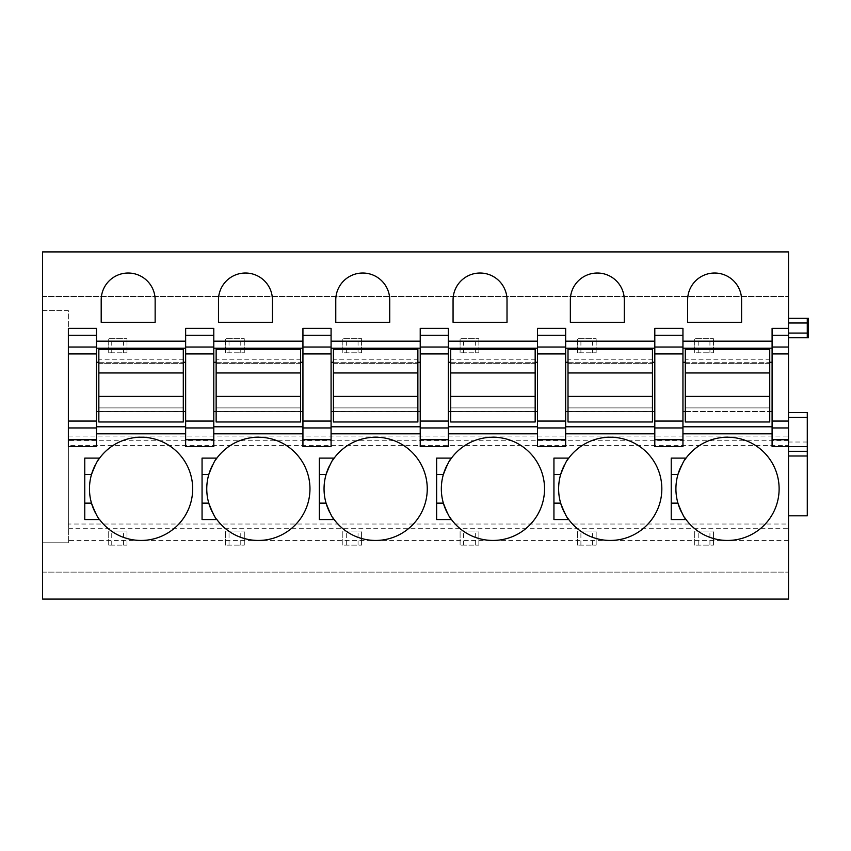 <?xml version="1.0" encoding="UTF-8"?>
<svg xmlns="http://www.w3.org/2000/svg" width="851" height="851" viewBox="0 0 851 851"><rect width="100%" height="100%" fill="white"/><g stroke="black" fill="none" stroke-linecap="round" stroke-linejoin="round"><path stroke-width="0.64" stroke-dasharray="4.25 3.19" d="M807.28 318.295L788.515 318.295L788.515 322.986L788.515 318.295L808.45 318.295L808.45 337.773L788.515 337.773L807.28 337.773L788.515 337.773L788.515 318.295L807.28 318.295L807.28 337.773M788.515 318.295L788.515 337.773L788.515 333.071L788.515 337.773L808.45 337.773M788.515 540.449L68.357 540.449L68.357 542.789L42.55 542.789L68.357 542.789L68.357 310.551L42.55 310.551L42.55 599.093L788.515 599.093L788.515 445.435L68.357 445.435L68.357 310.551L42.55 310.551L42.55 251.907L788.515 251.907L788.515 445.435M788.515 412.597L788.515 515.812L788.515 412.597L807.28 412.597L807.28 515.812L788.515 515.812M788.515 322.986L788.515 333.071L788.515 322.986L808.45 322.986M772.091 446.615L772.091 426.787L682.949 426.787L682.949 446.615M772.091 426.787L772.091 411.544L682.949 411.544L682.949 426.787M685.3 411.544L769.74 411.544M772.091 362.281L772.091 348.208L682.949 348.208L682.949 362.281L772.091 362.281L772.091 411.544M685.3 362.281L769.74 362.281M682.949 328.38L682.949 348.208M772.091 328.38L772.091 348.208M654.802 446.615L654.802 426.787L565.66 426.787L565.66 446.615M565.66 328.38L565.66 362.281L654.802 362.281L654.802 426.787M654.802 362.281L654.802 328.38M565.66 426.787L565.66 411.544L654.802 411.544M565.66 362.281L565.66 411.544M568.011 362.281L652.451 362.281M565.66 348.208L654.802 348.208M568.011 411.544L652.451 411.544M448.371 328.38L448.371 362.281L537.513 362.281L537.513 426.787L448.371 426.787L448.371 446.615M537.513 446.615L537.513 426.787M537.513 362.281L537.513 328.38M448.371 426.787L448.371 411.544L537.513 411.544M448.371 362.281L448.371 411.544M331.082 328.38L331.082 362.281L420.224 362.281L420.224 426.787L331.082 426.787L331.082 446.615M420.224 446.615L420.224 426.787M420.224 362.281L420.224 328.38M331.082 426.787L331.082 411.544L420.224 411.544M331.082 362.281L331.082 411.544M213.792 328.38L213.792 362.281L302.935 362.281L302.935 426.787L213.792 426.787L213.792 446.615M302.935 446.615L302.935 426.787M302.935 362.281L302.935 328.38M213.792 426.787L213.792 411.544L302.935 411.544M213.792 362.281L213.792 411.544M96.503 328.38L96.503 362.281L185.646 362.281L185.646 426.787L96.503 426.787L96.503 446.615M185.646 446.615L185.646 426.787M185.646 362.281L185.646 328.38M96.503 426.787L96.503 411.544L185.646 411.544M96.503 362.281L96.503 411.544M68.357 446.615L68.357 328.38M185.646 348.208L96.503 348.208M302.935 348.208L213.792 348.208M420.224 348.208L331.082 348.208M537.513 348.208L448.371 348.208M624.304 299.999A26.977 26.977 0 0 0 597.328 273.022A26.977 26.977 0 0 0 570.351 299.999L570.351 322.284L624.304 322.284L624.304 299.999M661.833 488.836A51.603 51.603 0 0 0 568.766 458.104L553.937 458.104L553.937 519.567L568.766 519.567A51.603 51.603 0 0 0 661.833 488.836M567.309 460.178A51.603 51.603 0 0 0 564.341 465.231M560.649 474.528A51.603 51.603 0 0 0 560.649 503.143M564.341 512.44A51.603 51.603 0 0 0 567.309 517.493M507.015 299.999A26.977 26.977 0 0 0 480.038 273.022A26.977 26.977 0 0 0 453.062 299.999L453.062 322.284L507.015 322.284L507.015 299.999M544.544 488.836A51.603 51.603 0 0 0 451.477 458.104L436.637 458.104L436.637 519.567L451.477 519.567A51.603 51.603 0 0 0 544.544 488.836M450.019 460.178A51.603 51.603 0 0 0 447.052 465.231M443.36 474.528A51.603 51.603 0 0 0 443.36 503.143M447.052 512.44A51.603 51.603 0 0 0 450.019 517.493M389.726 299.999A26.977 26.977 0 0 0 362.749 273.022A26.977 26.977 0 0 0 335.773 299.999L335.773 322.284L389.726 322.284L389.726 299.999M427.255 488.836A51.603 51.603 0 0 0 334.188 458.104L319.348 458.104L319.348 519.567L334.188 519.567A51.603 51.603 0 0 0 427.255 488.836M332.73 460.178A51.603 51.603 0 0 0 329.762 465.231M326.071 474.528A51.603 51.603 0 0 0 326.071 503.143M329.762 512.44A51.603 51.603 0 0 0 332.73 517.493M272.437 299.999A26.977 26.977 0 0 0 245.46 273.022A26.977 26.977 0 0 0 218.484 299.999L218.484 322.284L272.437 322.284L272.437 299.999M212.473 512.44A51.603 51.603 0 0 0 309.966 488.836A51.603 51.603 0 0 0 216.899 458.104L202.059 458.104L202.059 519.567L216.899 519.567M215.441 460.178A51.603 51.603 0 0 0 212.473 465.231M208.782 474.528A51.603 51.603 0 0 0 208.772 503.143M155.148 299.999A26.977 26.977 0 0 0 128.171 273.022A26.977 26.977 0 0 0 101.195 299.999L101.195 322.284L155.148 322.284L155.148 299.999M95.184 512.44A51.603 51.603 0 0 0 192.677 488.836A51.603 51.603 0 0 0 99.61 458.104L84.77 458.104L84.77 519.567L99.61 519.567M98.152 460.178A51.603 51.603 0 0 0 95.184 465.231M91.493 474.528A51.603 51.603 0 0 0 91.483 503.143M42.55 572.117L788.515 572.117L42.55 572.117M42.55 296.478L788.515 296.478L42.55 296.478M788.515 440.744L68.357 440.744M68.357 540.449L68.357 524.025L788.515 524.025M68.357 524.025L68.357 445.435M68.357 528.716L788.515 528.716M450.722 362.281L535.162 362.281M450.722 411.544L535.162 411.544M333.432 362.281L417.873 362.281M333.432 411.544L417.873 411.544M216.143 362.281L300.584 362.281M216.143 411.544L300.584 411.544M98.844 362.281L183.295 362.281M98.844 411.544L183.295 411.544M682.949 362.281L682.949 411.544M677.939 474.528A51.603 51.603 0 0 0 677.939 503.143M681.63 512.44A51.603 51.603 0 0 0 684.598 517.493M686.055 519.567A51.603 51.603 0 0 0 779.122 488.836A51.603 51.603 0 0 0 686.055 458.104L671.226 458.104L671.226 519.567M684.598 460.178A51.603 51.603 0 0 0 681.63 465.231M741.593 322.284L687.64 322.284L687.64 299.999A26.977 26.977 0 0 1 714.617 273.022A26.977 26.977 0 0 1 741.593 299.999L741.593 322.284M183.295 359.813L183.295 349.261L98.844 349.261L98.844 359.813L183.295 359.813L183.295 363.334L98.844 363.334L98.844 359.813M98.844 363.334L183.295 363.334L183.295 407.906L98.844 407.906L98.844 363.334M98.844 411.427L98.844 407.906L183.295 407.906L183.295 411.427L98.844 411.427L98.844 421.979L183.295 421.979L183.295 411.427M98.844 396.417L183.295 396.417M98.844 372.951L183.295 372.951L98.844 372.94M300.584 359.813L300.584 349.261L216.143 349.261L216.143 359.813L300.584 359.813L300.584 363.334L216.143 363.334L216.143 359.813M216.143 363.334L300.584 363.334L300.584 407.906L216.143 407.906L216.143 363.334M216.143 411.427L216.143 407.906L300.584 407.906L300.584 411.427L216.143 411.427L216.143 421.979L300.584 421.979L300.584 411.427M216.143 396.417L300.584 396.417M216.143 372.951L300.584 372.951L216.143 372.94M417.873 359.813L417.873 349.261L333.432 349.261L333.432 359.813L417.873 359.813L417.873 363.334L333.432 363.334L333.432 359.813M333.432 363.334L417.873 363.334L417.873 407.906L333.432 407.906L333.432 363.334M333.432 411.427L333.432 407.906L417.873 407.906L417.873 411.427L333.432 411.427L333.432 421.979L417.873 421.979L417.873 411.427M333.432 396.417L417.873 396.417M333.432 372.951L417.873 372.951L333.432 372.94M535.162 359.813L535.162 349.261L450.722 349.261L450.722 359.813L535.162 359.813L535.162 363.334L450.722 363.334L450.722 359.813M450.722 363.334L535.162 363.334L535.162 407.906L450.722 407.906L450.722 363.334M450.722 411.427L450.722 407.906L535.162 407.906L535.162 411.427L450.722 411.427L450.722 421.979L535.162 421.979L535.162 411.427M450.722 396.417L535.162 396.417M450.722 372.951L535.162 372.951L450.722 372.94M652.451 359.813L652.451 349.261L568.011 349.261L568.011 359.813L652.451 359.813L652.451 363.334L568.011 363.334L568.011 359.813M568.011 363.334L652.451 363.334L652.451 407.906L568.011 407.906L568.011 363.334M568.011 411.427L568.011 407.906L652.451 407.906L652.451 411.427L568.011 411.427L568.011 421.979L652.451 421.979L652.451 411.427M568.011 396.417L652.451 396.417M568.011 372.951L652.451 372.951L568.011 372.94M769.74 359.813L769.74 349.261L685.3 349.261L685.3 359.813L769.74 359.813L769.74 363.334L685.3 363.334L685.3 359.813M685.3 363.334L769.74 363.334L769.74 407.906L685.3 407.906L685.3 363.334M685.3 411.427L685.3 407.906L769.74 407.906L769.74 411.427L685.3 411.427L685.3 421.979L769.74 421.979L769.74 411.427M685.3 396.417L769.74 396.417M685.3 372.951L769.74 372.951L685.3 372.94M694.682 352.782L694.682 338.709L713.446 338.709L694.682 338.709L694.682 352.782L713.446 352.782L694.682 352.782M713.446 352.782L713.446 338.709L713.446 352.782M709.925 352.782L709.925 338.709M698.203 352.782L698.203 338.709M694.682 545.14L694.682 531.056L713.446 531.056L694.682 531.056L694.682 545.14L713.446 545.14L694.682 545.14M713.446 545.14L713.446 531.056L713.446 545.14M709.925 545.14L709.925 531.056M698.203 545.14L698.203 531.056M577.393 352.782L577.393 338.709L596.157 338.709L577.393 338.709L577.393 352.782L596.157 352.782L577.393 352.782M596.157 352.782L596.157 338.709L596.157 352.782M592.636 352.782L592.636 338.709M580.903 352.782L580.903 338.709M577.393 545.14L577.393 531.056L596.157 531.056L577.393 531.056L577.393 545.14L596.157 545.14L577.393 545.14M596.157 545.14L596.157 531.056L596.157 545.14M592.636 545.14L592.636 531.056M580.903 545.14L580.903 531.056M460.104 352.782L460.104 338.709L478.868 338.709L460.104 338.709L460.104 352.782L478.868 352.782L460.104 352.782M478.868 352.782L478.868 338.709L478.868 352.782M475.347 352.782L475.347 338.709M463.614 352.782L463.614 338.709M460.104 545.14L460.104 531.056L478.868 531.056L460.104 531.056L460.104 545.14L478.868 545.14L460.104 545.14M478.868 545.14L478.868 531.056L478.868 545.14M475.347 545.14L475.347 531.056M463.614 545.14L463.614 531.056M342.815 352.782L342.815 338.709L361.579 338.709L342.815 338.709L342.815 352.782L361.579 352.782L342.815 352.782M361.579 352.782L361.579 338.709L361.579 352.782M358.058 352.782L358.058 338.709M346.325 352.782L346.325 338.709M342.815 545.14L342.815 531.056L361.579 531.056L342.815 531.056L342.815 545.14L361.579 545.14L342.815 545.14M361.579 545.14L361.579 531.056L361.579 545.14M358.058 545.14L358.058 531.056M346.325 545.14L346.325 531.056M225.526 352.782L225.526 338.709L244.29 338.709L225.526 338.709L225.526 352.782L244.29 352.782L225.526 352.782M244.29 352.782L244.29 338.709L244.29 352.782M240.769 352.782L240.769 338.709M229.036 352.782L229.036 338.709M225.526 545.14L225.526 531.056L244.29 531.056L225.526 531.056L225.526 545.14L244.29 545.14L225.526 545.14M244.29 545.14L244.29 531.056L244.29 545.14M240.769 545.14L240.769 531.056M229.036 545.14L229.036 531.056M108.237 352.782L108.237 338.709L127.001 338.709L108.237 338.709L108.237 352.782L127.001 352.782L108.237 352.782M127.001 352.782L127.001 338.709L127.001 352.782M123.48 352.782L123.48 338.709M111.747 352.782L111.747 338.709M108.237 545.14L108.237 531.056L127.001 531.056L108.237 531.056L108.237 545.14L127.001 545.14L108.237 545.14M127.001 545.14L127.001 531.056L127.001 545.14M123.48 545.14L123.48 531.056M111.747 545.14L111.747 531.056M788.515 333.071L808.45 333.071M68.357 436.052L788.515 436.052M788.515 446.456L807.28 446.456M807.28 442.02L788.515 442.02M807.28 412.863L788.515 412.863"/><path stroke-width="1.28" d="M807.28 318.295L808.45 318.295L808.45 322.986L807.28 322.986L807.28 318.295L788.515 318.295L807.28 318.295M788.515 333.071L807.28 333.071L807.28 337.773L808.45 337.773L808.45 322.986M788.515 251.907L788.515 347.038L772.091 347.038L772.091 439.722L788.515 439.722L788.515 599.093L42.55 599.093L42.55 251.907L788.515 251.907M772.091 353.931L788.515 353.931L788.515 347.038M788.515 353.931L788.515 421.064L772.091 421.064M772.091 427.957L788.515 427.957L788.515 421.064M788.515 427.957L788.515 439.722M682.949 426.787L772.091 426.787M682.949 411.544L685.3 411.544M769.74 411.544L772.091 411.544M682.949 348.208L772.091 348.208M682.949 362.281L685.3 362.281M769.74 362.281L772.091 362.281M654.802 446.615L654.802 439.722L682.949 439.722L682.949 446.615L654.802 446.615M654.802 335.273L654.802 328.38L682.949 328.38L682.949 335.273L654.802 335.273L654.802 439.722M565.66 426.787L654.802 426.787M537.513 347.038L537.513 328.38L565.66 328.38L565.66 347.038L537.513 347.038L537.513 446.615L565.66 446.615L565.66 439.722L537.513 439.722M537.513 353.931L565.66 353.931L565.66 347.038M565.66 353.931L565.66 421.064L537.513 421.064M537.513 427.957L565.66 427.957L565.66 421.064M565.66 427.957L565.66 439.722M565.66 348.208L654.802 348.208M565.66 362.281L568.011 362.281M652.451 362.281L654.802 362.281M682.949 335.273L682.949 439.722M565.66 411.544L568.011 411.544M652.451 411.544L654.802 411.544M448.371 335.273L420.224 335.273L420.224 328.38L448.371 328.38L448.371 347.038L420.224 347.038L420.224 446.615L448.371 446.615L448.371 439.722L420.224 439.722M420.224 353.931L448.371 353.931L448.371 347.038M448.371 353.931L448.371 421.064L420.224 421.064M420.224 427.957L448.371 427.957L448.371 421.064M448.371 427.957L448.371 439.722M420.224 335.273L420.224 347.038M331.082 335.273L302.935 335.273L302.935 328.38L331.082 328.38L331.082 347.038L302.935 347.038L302.935 446.615L331.082 446.615L331.082 439.722L302.935 439.722M302.935 353.931L331.082 353.931L331.082 347.038M331.082 353.931L331.082 421.064L302.935 421.064M302.935 427.957L331.082 427.957L331.082 421.064M331.082 427.957L331.082 439.722M302.935 335.273L302.935 347.038M213.792 335.273L185.646 335.273L185.646 328.38L213.792 328.38L213.792 347.038L185.646 347.038L185.646 446.615L213.792 446.615L213.792 439.722L185.646 439.722M185.646 353.931L213.792 353.931L213.792 347.038M213.792 353.931L213.792 421.064L185.646 421.064M185.646 427.957L213.792 427.957L213.792 421.064M213.792 427.957L213.792 439.722M185.646 335.273L185.646 347.038M96.503 335.273L68.357 335.273L68.357 328.38L96.503 328.38L96.503 347.038L68.357 347.038L68.357 446.615L96.503 446.615L96.503 439.722L68.357 439.722M68.357 353.931L96.503 353.931L96.503 347.038M96.503 353.931L96.503 421.064L68.357 421.064M68.357 427.957L96.503 427.957L96.503 421.064M96.503 427.957L96.503 439.722M68.357 335.273L68.357 347.038M624.304 299.999A26.977 26.977 0 0 0 597.328 273.022A26.977 26.977 0 0 0 570.351 299.999L570.351 322.284L624.304 322.284L624.304 299.999M567.309 517.493A51.603 51.603 0 0 0 661.833 488.836A51.603 51.603 0 0 0 567.309 460.178M564.341 465.231A51.603 51.603 0 0 0 564.341 512.44M553.937 503.143L560.649 503.143C564.468 512.962 567.17 518.44 568.766 519.567L553.937 519.567L553.937 458.104L568.766 458.104C567.17 459.242 564.468 464.71 560.649 474.528L553.937 474.528M507.015 299.999A26.977 26.977 0 0 0 480.038 273.022A26.977 26.977 0 0 0 453.062 299.999L453.062 322.284L507.015 322.284L507.015 299.999M450.019 517.493A51.603 51.603 0 0 0 544.544 488.836A51.603 51.603 0 0 0 450.019 460.178M447.052 465.231A51.603 51.603 0 0 0 447.052 512.44M436.637 503.143L443.36 503.143C447.179 512.962 449.881 518.44 451.477 519.567L436.637 519.567L436.637 458.104L451.477 458.104C449.881 459.242 447.179 464.71 443.36 474.528L436.637 474.528M389.726 299.999A26.977 26.977 0 0 0 362.749 273.022A26.977 26.977 0 0 0 335.773 299.999L335.773 322.284L389.726 322.284L389.726 299.999M332.73 517.493A51.603 51.603 0 0 0 427.255 488.836A51.603 51.603 0 0 0 332.73 460.178M329.762 465.231A51.603 51.603 0 0 0 329.762 512.44M319.348 503.143L326.071 503.143C329.88 512.962 332.592 518.44 334.188 519.567L319.348 519.567L319.348 458.104L334.188 458.104C332.592 459.242 329.89 464.71 326.071 474.528L319.348 474.528M272.437 299.999A26.977 26.977 0 0 0 245.46 273.022A26.977 26.977 0 0 0 218.484 299.999L218.484 322.284L272.437 322.284L272.437 299.999M212.473 465.231A51.603 51.603 0 0 0 208.782 474.528C212.601 464.71 215.303 459.242 216.899 458.104L202.059 458.104L202.059 519.567L216.899 519.567A51.603 51.603 0 0 0 309.966 488.836A51.603 51.603 0 0 0 215.441 460.178M202.059 474.528L208.782 474.528A51.603 51.603 0 0 0 212.473 512.44M216.899 519.567C215.303 518.44 212.59 512.962 208.772 503.143L202.059 503.143M155.148 299.999A26.977 26.977 0 0 0 128.171 273.022A26.977 26.977 0 0 0 101.195 299.999L101.195 322.284L155.148 322.284L155.148 299.999M95.184 465.231A51.603 51.603 0 0 0 91.493 474.528C95.312 464.71 98.014 459.242 99.61 458.104L84.77 458.104L84.77 519.567L99.61 519.567A51.603 51.603 0 0 0 192.677 488.836A51.603 51.603 0 0 0 98.152 460.178M84.77 474.528L91.493 474.528A51.603 51.603 0 0 0 95.184 512.44M99.61 519.567C98.014 518.44 95.301 512.962 91.483 503.143L84.77 503.143M448.371 348.208L537.513 348.208M448.371 362.281L450.722 362.281M535.162 362.281L537.513 362.281M448.371 426.787L537.513 426.787M448.371 411.544L450.722 411.544M535.162 411.544L537.513 411.544M331.082 348.208L420.224 348.208M331.082 362.281L333.432 362.281M417.873 362.281L420.224 362.281M331.082 426.787L420.224 426.787M331.082 411.544L333.432 411.544M417.873 411.544L420.224 411.544M213.792 348.208L302.935 348.208M213.792 362.281L216.143 362.281M300.584 362.281L302.935 362.281M213.792 426.787L302.935 426.787M213.792 411.544L216.143 411.544M300.584 411.544L302.935 411.544M96.503 348.208L185.646 348.208M96.503 362.281L98.844 362.281M183.295 362.281L185.646 362.281M96.503 426.787L185.646 426.787M96.503 411.544L98.844 411.544M183.295 411.544L185.646 411.544M807.28 412.597L788.515 412.597L807.28 412.597L807.28 446.615L772.091 446.615L772.091 439.722M788.515 328.38L772.091 328.38L772.091 347.038M684.598 517.493A51.603 51.603 0 0 0 686.055 519.567C684.459 518.44 681.757 512.962 677.939 503.143A51.603 51.603 0 0 0 681.63 512.44M686.055 519.567L671.226 519.567L686.055 519.567A51.603 51.603 0 0 0 779.122 488.836A51.603 51.603 0 0 0 684.598 460.178M681.63 465.231A51.603 51.603 0 0 0 677.939 503.143L671.226 503.143M741.593 322.284L687.64 322.284L687.64 299.999A26.977 26.977 0 0 1 714.617 273.022A26.977 26.977 0 0 1 741.593 299.999L741.593 322.284M671.226 519.567L671.226 458.104L686.055 458.104C684.459 459.242 681.757 464.71 677.939 474.528L671.226 474.528M808.45 333.071L807.28 333.071L807.28 322.986L788.515 322.986M807.28 337.773L788.515 337.773M807.28 446.615L807.28 451.307L788.515 451.307M788.515 515.812L807.28 515.812L807.28 451.307M98.844 421.979L183.295 421.979L183.295 396.417L98.844 396.417L98.844 421.979M98.844 372.951L183.295 372.951L183.295 349.261L98.844 349.261L98.844 396.417M183.295 372.951L183.295 396.417M216.143 421.979L300.584 421.979L300.584 396.417L216.143 396.417L216.143 421.979M216.143 372.951L300.584 372.951L300.584 349.261L216.143 349.261L216.143 396.417M300.584 372.951L300.584 396.417M333.432 421.979L417.873 421.979L417.873 396.417L333.432 396.417L333.432 421.979M333.432 372.951L417.873 372.951L417.873 349.261L333.432 349.261L333.432 396.417M417.873 372.951L417.873 396.417M450.722 421.979L535.162 421.979L535.162 396.417L450.722 396.417L450.722 421.979M450.722 372.951L535.162 372.951L535.162 349.261L450.722 349.261L450.722 396.417M535.162 372.951L535.162 396.417M568.011 421.979L652.451 421.979L652.451 396.417L568.011 396.417L568.011 421.979M568.011 372.951L652.451 372.951L652.451 349.261L568.011 349.261L568.011 396.417M652.451 372.951L652.451 396.417M685.3 421.979L769.74 421.979L769.74 396.417L685.3 396.417L685.3 421.979M685.3 372.951L769.74 372.951L769.74 349.261L685.3 349.261L685.3 396.417M769.74 372.951L769.74 396.417M772.091 433.829L682.949 433.829M772.091 341.166L682.949 341.166M654.802 433.829L565.66 433.829M654.802 341.166L565.66 341.166M654.802 347.038L682.949 347.038M682.949 353.931L654.802 353.931M654.802 421.064L682.949 421.064M682.949 427.957L654.802 427.957M537.513 335.273L565.66 335.273M537.513 433.829L448.371 433.829M420.224 433.829L331.082 433.829M302.935 433.829L213.792 433.829M185.646 433.829L96.503 433.829M185.646 341.166L96.503 341.166M302.935 341.166L213.792 341.166M420.224 341.166L331.082 341.166M537.513 341.166L448.371 341.166M772.091 335.273L788.515 335.273M807.28 417.288L788.515 417.288M807.28 455.998L788.515 455.998"/></g></svg>
